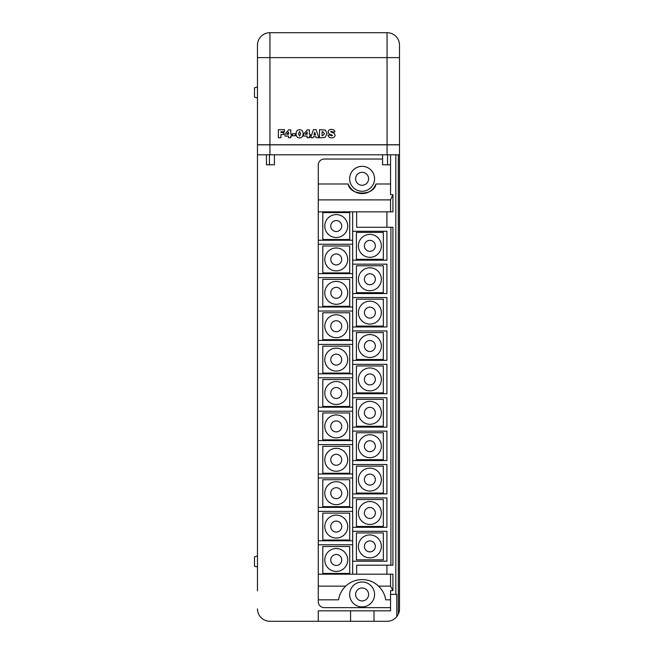 <?xml version="1.0" encoding="UTF-8"?>
<svg xmlns="http://www.w3.org/2000/svg" width="654" height="654" viewBox="0 0 654 654"><rect width="100%" height="100%" fill="white"/><g stroke="black" fill="none" stroke-linecap="round" stroke-linejoin="round"><path stroke-width="0.98" d="M399.512 154.802L257.472 154.802L257.472 144.836L399.512 144.836L399.512 608.841A12.459 12.459 0 0 1 398.319 614.163L396.782 616.624L396.782 594.388L395.834 594.388L395.834 154.802M274.418 154.802L274.418 164.775L266.448 164.775L266.448 154.802M390.544 154.802L390.544 164.775L382.574 164.775L382.574 154.802M356.414 232.399L356.414 259.311L383.334 259.311L383.334 232.399L356.414 232.399M358.408 245.855A11.461 11.461 0 0 1 369.87 234.394A11.461 11.461 0 0 1 381.339 245.855A11.461 11.461 0 0 1 369.87 257.316A11.461 11.461 0 0 1 358.408 245.855A11.461 11.461 0 0 0 369.87 257.316A11.461 11.461 0 0 0 381.339 245.855M322.798 212.591L322.798 239.503L349.71 239.503L349.71 212.591L322.798 212.591M324.793 226.047A11.461 11.461 0 0 1 336.254 214.586A11.461 11.461 0 0 1 347.715 226.047A11.461 11.461 0 0 1 336.254 237.508A11.461 11.461 0 0 1 324.793 226.047A11.461 11.461 0 0 0 336.254 237.508A11.461 11.461 0 0 0 347.715 226.047M324.793 559.971A11.461 11.461 0 0 1 336.254 548.51A11.461 11.461 0 0 1 347.715 559.971A11.461 11.461 0 0 1 336.254 571.433A11.461 11.461 0 0 1 324.793 559.971A11.461 11.461 0 0 0 336.254 571.433A11.461 11.461 0 0 0 347.715 559.971M324.793 526.576A11.461 11.461 0 0 1 336.254 515.115A11.461 11.461 0 0 1 347.715 526.576A11.461 11.461 0 0 1 336.254 538.038A11.461 11.461 0 0 1 324.793 526.576A11.461 11.461 0 0 0 336.254 538.038A11.461 11.461 0 0 0 347.715 526.576M324.793 493.181A11.461 11.461 0 0 1 336.254 481.72A11.461 11.461 0 0 1 347.715 493.181A11.461 11.461 0 0 1 336.254 504.651A11.461 11.461 0 0 1 324.793 493.181A11.461 11.461 0 0 0 336.254 504.651A11.461 11.461 0 0 0 347.715 493.181M324.793 459.795A11.461 11.461 0 0 1 336.254 448.333A11.461 11.461 0 0 1 347.715 459.795A11.461 11.461 0 0 1 336.254 471.256A11.461 11.461 0 0 1 324.793 459.795A11.461 11.461 0 0 0 336.254 471.256A11.461 11.461 0 0 0 347.715 459.795M324.793 426.4A11.461 11.461 0 0 1 336.254 414.938A11.461 11.461 0 0 1 347.715 426.4A11.461 11.461 0 0 1 336.254 437.861A11.461 11.461 0 0 1 324.793 426.4A11.461 11.461 0 0 0 336.254 437.861A11.461 11.461 0 0 0 347.715 426.4M324.793 393.005A11.461 11.461 0 0 1 336.254 381.544A11.461 11.461 0 0 1 347.715 393.005A11.461 11.461 0 0 1 336.254 404.474A11.461 11.461 0 0 1 324.793 393.005A11.461 11.461 0 0 0 336.254 404.474A11.461 11.461 0 0 0 347.715 393.005M324.793 359.618A11.461 11.461 0 0 1 336.254 348.157A11.461 11.461 0 0 1 347.715 359.618A11.461 11.461 0 0 1 336.254 371.08A11.461 11.461 0 0 1 324.793 359.618A11.461 11.461 0 0 0 336.254 371.08A11.461 11.461 0 0 0 347.715 359.618M324.793 326.223A11.461 11.461 0 0 1 336.254 314.762A11.461 11.461 0 0 1 347.715 326.223A11.461 11.461 0 0 1 336.254 337.685A11.461 11.461 0 0 1 324.793 326.223A11.461 11.461 0 0 0 336.254 337.685A11.461 11.461 0 0 0 347.715 326.223M324.793 292.829A11.461 11.461 0 0 1 336.254 281.367A11.461 11.461 0 0 1 347.715 292.829A11.461 11.461 0 0 1 336.254 304.298A11.461 11.461 0 0 1 324.793 292.829A11.461 11.461 0 0 0 336.254 304.298A11.461 11.461 0 0 0 347.715 292.829M324.793 259.442A11.461 11.461 0 0 1 336.254 247.98A11.461 11.461 0 0 1 347.715 259.442A11.461 11.461 0 0 1 336.254 270.903A11.461 11.461 0 0 1 324.793 259.442A11.461 11.461 0 0 0 336.254 270.903A11.461 11.461 0 0 0 347.715 259.442M358.408 546.384A11.461 11.461 0 0 1 369.87 534.923A11.461 11.461 0 0 1 381.339 546.384A11.461 11.461 0 0 1 369.87 557.846A11.461 11.461 0 0 1 358.408 546.384A11.461 11.461 0 0 0 369.87 557.846A11.461 11.461 0 0 0 381.339 546.384M358.408 512.989A11.461 11.461 0 0 1 369.87 501.528A11.461 11.461 0 0 1 381.339 512.989A11.461 11.461 0 0 1 369.87 524.451A11.461 11.461 0 0 1 358.408 512.989A11.461 11.461 0 0 0 369.87 524.451A11.461 11.461 0 0 0 381.339 512.989M358.408 479.603A11.461 11.461 0 0 1 369.87 468.133A11.461 11.461 0 0 1 381.339 479.603A11.461 11.461 0 0 1 369.87 491.064A11.461 11.461 0 0 1 358.408 479.603A11.461 11.461 0 0 0 369.87 491.064A11.461 11.461 0 0 0 381.339 479.603M358.408 446.208A11.461 11.461 0 0 1 369.87 434.746A11.461 11.461 0 0 1 381.339 446.208A11.461 11.461 0 0 1 369.87 457.669A11.461 11.461 0 0 1 358.408 446.208A11.461 11.461 0 0 0 369.87 457.669A11.461 11.461 0 0 0 381.339 446.208M358.408 412.813A11.461 11.461 0 0 1 369.87 401.352A11.461 11.461 0 0 1 381.339 412.813A11.461 11.461 0 0 1 369.87 424.274A11.461 11.461 0 0 1 358.408 412.813A11.461 11.461 0 0 0 369.87 424.274A11.461 11.461 0 0 0 381.339 412.813M358.408 379.426A11.461 11.461 0 0 1 369.87 367.957A11.461 11.461 0 0 1 381.339 379.426A11.461 11.461 0 0 1 369.87 390.888A11.461 11.461 0 0 1 358.408 379.426A11.461 11.461 0 0 0 369.87 390.888A11.461 11.461 0 0 0 381.339 379.426M358.408 346.031A11.461 11.461 0 0 1 369.87 334.57A11.461 11.461 0 0 1 381.339 346.031A11.461 11.461 0 0 1 369.87 357.493A11.461 11.461 0 0 1 358.408 346.031A11.461 11.461 0 0 0 369.87 357.493A11.461 11.461 0 0 0 381.339 346.031M358.408 312.637A11.461 11.461 0 0 1 369.87 301.175A11.461 11.461 0 0 1 381.339 312.637A11.461 11.461 0 0 1 369.87 324.098A11.461 11.461 0 0 1 358.408 312.637A11.461 11.461 0 0 0 369.87 324.098A11.461 11.461 0 0 0 381.339 312.637M358.408 279.25A11.461 11.461 0 0 1 369.87 267.78A11.461 11.461 0 0 1 381.339 279.25A11.461 11.461 0 0 1 369.87 290.711A11.461 11.461 0 0 1 358.408 279.25A11.461 11.461 0 0 0 369.87 290.711A11.461 11.461 0 0 0 381.339 279.25M349.645 594.445A12.459 12.459 0 0 1 362.103 581.986A12.459 12.459 0 0 1 374.562 594.445A12.459 12.459 0 0 1 362.103 606.904A12.459 12.459 0 0 1 349.645 594.445A12.459 12.459 0 0 0 362.103 606.904A12.459 12.459 0 0 0 374.562 594.445M349.645 178.787A12.459 12.459 0 0 1 362.103 166.329A12.459 12.459 0 0 1 374.562 178.787A12.459 12.459 0 0 1 362.103 191.246A12.459 12.459 0 0 1 349.645 178.787A12.459 12.459 0 0 0 362.103 191.246A12.459 12.459 0 0 0 374.562 178.787M257.472 566.977L254.488 566.176L254.488 556.816L257.472 556.014M257.472 97.986L254.488 97.184L254.488 87.824L257.472 87.023M387.054 144.738L387.054 57.617L399.512 57.617L399.512 144.738L257.472 144.738L257.472 45.159A12.459 12.459 0 0 1 269.93 32.7L387.054 32.7A12.459 12.459 0 0 1 399.512 45.159L399.512 57.617L399.512 45.159A12.459 12.459 0 0 0 387.054 32.7A12.459 12.459 0 0 1 399.512 45.159M390.544 599.832L385.713 599.832A23.855 23.855 0 0 0 378.568 586.139L390.544 586.139L390.544 574.179L392.931 574.179L392.931 590.627L390.544 590.627L390.544 594.388L395.834 594.388M390.544 164.775L390.544 194.679L392.931 194.679L392.931 211.847L390.544 211.847L390.544 199.887L392.931 194.679M386.923 227.281L386.923 211.847M390.912 565.187L392.931 565.187L392.931 227.281L390.912 227.281L390.912 565.187L356.651 565.187L356.651 574.179M386.923 574.179L386.923 565.187M322.798 546.515L322.798 573.427L349.71 573.427L349.71 546.515L322.798 546.515M322.798 513.12L322.798 540.032L349.71 540.032L349.71 513.12L322.798 513.12M322.798 479.725L322.798 506.637L349.71 506.637L349.71 479.725L322.798 479.725M322.798 446.339L322.798 473.251L349.71 473.251L349.71 446.339L322.798 446.339M322.798 412.944L322.798 439.856L349.71 439.856L349.71 412.944L322.798 412.944M322.798 379.549L322.798 406.461L349.71 406.461L349.71 379.549L322.798 379.549M322.798 346.162L322.798 373.074L349.71 373.074L349.71 346.162L322.798 346.162M322.798 312.767L322.798 339.679L349.71 339.679L349.71 312.767L322.798 312.767M322.798 279.372L322.798 306.285L349.71 306.285L349.71 279.372L322.798 279.372M322.798 245.986L322.798 272.898L349.71 272.898L349.71 245.986L322.798 245.986M348.239 183.995A14.805 14.805 0 0 0 375.968 183.995C374.423 196.037 349.784 196.037 348.239 183.995L318.277 183.995L318.277 574.179L390.544 574.179M356.414 532.928L356.414 559.84L383.334 559.84L383.334 532.928L356.414 532.928M356.414 499.533L356.414 526.445L383.334 526.445L383.334 499.533L356.414 499.533M356.414 466.139L356.414 493.059L383.334 493.059L383.334 466.139L356.414 466.139M356.414 432.752L356.414 459.664L383.334 459.664L383.334 432.752L356.414 432.752M356.414 399.357L356.414 426.269L383.334 426.269L383.334 399.357L356.414 399.357M356.414 365.962L356.414 392.882L383.334 392.882L383.334 365.962L356.414 365.962M356.414 332.575L356.414 359.487L383.334 359.487L383.334 332.575L356.414 332.575M356.414 299.18L356.414 326.093L383.334 326.093L383.334 299.18L356.414 299.18M356.414 265.786L356.414 292.706L383.334 292.706L383.334 265.786L356.414 265.786M352.669 531.301L352.669 561.206L386.923 561.206L386.923 531.301L352.669 531.301L352.669 497.907L386.923 497.907L386.923 527.312L352.669 527.312M352.669 260.178L386.923 260.178L386.923 231.271L352.669 231.271L352.669 497.907M338.559 599.832C339.426 594.478 341.813 589.916 345.704 586.139A23.855 23.855 0 0 0 338.559 599.832L318.277 599.832L318.277 601.655A5.984 5.984 0 0 0 324.261 607.64L390.544 607.64M390.544 183.995L375.968 183.995M382.574 159.028L324.261 159.028A5.984 5.984 0 0 0 318.277 165.004L318.277 183.995M318.277 574.179L318.277 586.139L345.704 586.139A23.855 23.855 0 0 1 378.568 586.139C382.467 589.916 384.846 594.478 385.713 599.832M318.277 586.139L318.277 599.832M392.931 590.627L390.544 586.139M318.277 199.887L390.544 199.887M352.669 574.179L352.669 561.206M352.669 231.271L352.669 211.847M352.669 493.917L386.923 493.917L386.923 464.52L352.669 464.52M352.669 460.53L386.923 460.53L386.923 431.125L352.669 431.125M352.669 427.136L386.923 427.136L386.923 397.73L352.669 397.73M352.669 393.741L386.923 393.741L386.923 364.335L352.669 364.335M352.669 360.354L386.923 360.354L386.923 330.949L352.669 330.949M352.669 326.959L386.923 326.959L386.923 297.554L352.669 297.554M352.669 293.564L386.923 293.564L386.923 264.159L352.669 264.159M350.585 610.836L350.585 621.3L269.93 621.3L318.277 621.3L318.277 610.836L390.544 610.836L390.544 594.388M399.512 588.412L399.512 608.841M356.651 211.847L356.651 227.281L390.912 227.281M318.277 211.847L390.544 211.847M350.585 621.3L387.054 621.3A12.459 12.459 0 0 0 396.782 616.624M257.472 154.802L257.472 590.914M269.93 621.3A12.459 12.459 0 0 1 257.472 608.841M398.319 614.163L398.319 154.802M318.277 244.244L352.669 244.244M352.669 240.255L318.277 240.255M318.277 277.631L352.669 277.631M352.669 273.65L318.277 273.65M318.277 311.026L352.669 311.026M352.669 307.037L318.277 307.037M318.277 344.421L352.669 344.421M352.669 340.432L318.277 340.432M318.277 377.808L352.669 377.808M352.669 373.826L318.277 373.826M318.277 411.202L352.669 411.202M352.669 407.213L318.277 407.213M318.277 444.597L352.669 444.597M352.669 440.608L318.277 440.608M318.277 477.984L352.669 477.984M352.669 474.003L318.277 474.003M318.277 511.379L352.669 511.379M352.669 507.39L318.277 507.39M318.277 544.774L352.669 544.774M352.669 540.784L318.277 540.784M374.014 610.836L374.014 621.3M280.95 137.716L278.359 137.716L278.359 129.655L284.465 129.655L284.465 131.724L280.95 131.724L280.95 132.549L283.746 132.549L283.746 134.511L280.95 134.511L280.95 137.716M290.768 137.716L288.496 137.716L288.496 136.065L284.981 136.065L284.981 134.168L288.61 129.86L290.768 129.86L290.768 134.307L291.7 134.307L291.7 136.065L290.768 136.065L290.768 137.716M288.545 132.01L286.705 134.307L288.545 134.307L288.545 132.01M295.314 135.754L292.526 135.754L292.526 133.686L295.314 133.686L295.314 135.754M299.597 137.929C297.202 137.675 296.049 136.294 296.139 133.784C296.049 131.274 297.202 129.901 299.597 129.655C301.993 129.893 303.154 131.274 303.072 133.784C303.154 136.302 302.001 137.683 299.597 137.929M300.693 133.792L299.606 131.519L298.518 133.792L299.606 136.065L300.693 133.792M309.375 137.716L307.102 137.716L307.102 136.065L303.587 136.065L303.587 134.168L307.216 129.86L309.375 129.86L309.375 134.307L310.307 134.307L310.307 136.065L309.375 136.065L309.375 137.716M307.159 132.01L305.312 134.307L307.159 134.307L307.159 132.01M313.127 137.716L310.617 137.716L313.421 129.655L316.046 129.655L318.882 137.716L316.315 137.716L316.013 136.686L313.446 136.686L313.127 137.716M314.738 132.198L313.912 135.026L315.539 135.026L314.738 132.198M322.152 137.716L319.504 137.716L319.504 129.655L325.39 130.113L327.049 133.694L325.013 137.381L322.152 137.716M322.087 135.648L322.774 135.648L324.466 133.694L322.806 131.724L322.087 131.724L322.087 135.648M331.545 137.822C329.567 137.888 328.373 136.988 327.981 135.133L330.466 135.133L331.603 135.958L332.534 135.378L329.027 133.817L328.087 131.977C328.406 130.195 329.534 129.353 331.464 129.451C333.352 129.353 334.496 130.187 334.905 131.928L332.428 131.928L331.447 131.307L330.671 131.822L334.096 133.228L335.118 135.092C334.815 137.021 333.622 137.937 331.545 137.822M387.054 154.802L387.054 144.836M269.93 144.836L269.93 154.802M269.44 164.775L269.44 154.802M387.552 164.775L387.552 154.802M375.355 245.855A5.485 5.485 0 0 0 369.87 240.37A5.485 5.485 0 0 0 364.392 245.855A5.485 5.485 0 0 0 369.87 251.332A5.485 5.485 0 0 0 375.355 245.855M341.731 226.047A5.485 5.485 0 0 0 336.254 220.562A5.485 5.485 0 0 0 330.769 226.047A5.485 5.485 0 0 0 336.254 231.532A5.485 5.485 0 0 0 341.731 226.047M341.731 559.971A5.485 5.485 0 0 0 336.254 554.486A5.485 5.485 0 0 0 330.769 559.971A5.485 5.485 0 0 0 336.254 565.448A5.485 5.485 0 0 0 341.731 559.971M341.731 526.576A5.485 5.485 0 0 0 336.254 521.091A5.485 5.485 0 0 0 330.769 526.576A5.485 5.485 0 0 0 336.254 532.062A5.485 5.485 0 0 0 341.731 526.576M341.731 493.181A5.485 5.485 0 0 0 336.254 487.704A5.485 5.485 0 0 0 330.769 493.181A5.485 5.485 0 0 0 336.254 498.667A5.485 5.485 0 0 0 341.731 493.181M341.731 459.795A5.485 5.485 0 0 0 336.254 454.309A5.485 5.485 0 0 0 330.769 459.795A5.485 5.485 0 0 0 336.254 465.272A5.485 5.485 0 0 0 341.731 459.795M341.731 426.4A5.485 5.485 0 0 0 336.254 420.914A5.485 5.485 0 0 0 330.769 426.4A5.485 5.485 0 0 0 336.254 431.885A5.485 5.485 0 0 0 341.731 426.4M341.731 393.005A5.485 5.485 0 0 0 336.254 387.528A5.485 5.485 0 0 0 330.769 393.005A5.485 5.485 0 0 0 336.254 398.49A5.485 5.485 0 0 0 341.731 393.005M341.731 359.618A5.485 5.485 0 0 0 336.254 354.133A5.485 5.485 0 0 0 330.769 359.618A5.485 5.485 0 0 0 336.254 365.096A5.485 5.485 0 0 0 341.731 359.618M341.731 326.223A5.485 5.485 0 0 0 336.254 320.738A5.485 5.485 0 0 0 330.769 326.223A5.485 5.485 0 0 0 336.254 331.709A5.485 5.485 0 0 0 341.731 326.223M341.731 292.829A5.485 5.485 0 0 0 336.254 287.351A5.485 5.485 0 0 0 330.769 292.829A5.485 5.485 0 0 0 336.254 298.314A5.485 5.485 0 0 0 341.731 292.829M341.731 259.442A5.485 5.485 0 0 0 336.254 253.956A5.485 5.485 0 0 0 330.769 259.442A5.485 5.485 0 0 0 336.254 264.919A5.485 5.485 0 0 0 341.731 259.442M375.355 546.384A5.485 5.485 0 0 0 369.87 540.899A5.485 5.485 0 0 0 364.392 546.384A5.485 5.485 0 0 0 369.87 551.87A5.485 5.485 0 0 0 375.355 546.384M375.355 512.989A5.485 5.485 0 0 0 369.87 507.512A5.485 5.485 0 0 0 364.392 512.989A5.485 5.485 0 0 0 369.87 518.475A5.485 5.485 0 0 0 375.355 512.989M375.355 479.603A5.485 5.485 0 0 0 369.87 474.117A5.485 5.485 0 0 0 364.392 479.603A5.485 5.485 0 0 0 369.87 485.08A5.485 5.485 0 0 0 375.355 479.603M375.355 446.208A5.485 5.485 0 0 0 369.87 440.722A5.485 5.485 0 0 0 364.392 446.208A5.485 5.485 0 0 0 369.87 451.685A5.485 5.485 0 0 0 375.355 446.208M375.355 412.813A5.485 5.485 0 0 0 369.87 407.336A5.485 5.485 0 0 0 364.392 412.813A5.485 5.485 0 0 0 369.87 418.298A5.485 5.485 0 0 0 375.355 412.813M375.355 379.426A5.485 5.485 0 0 0 369.87 373.941A5.485 5.485 0 0 0 364.392 379.426A5.485 5.485 0 0 0 369.87 384.904A5.485 5.485 0 0 0 375.355 379.426M375.355 346.031A5.485 5.485 0 0 0 369.87 340.546A5.485 5.485 0 0 0 364.392 346.031A5.485 5.485 0 0 0 369.87 351.509A5.485 5.485 0 0 0 375.355 346.031M375.355 312.637A5.485 5.485 0 0 0 369.87 307.159A5.485 5.485 0 0 0 364.392 312.637A5.485 5.485 0 0 0 369.87 318.122A5.485 5.485 0 0 0 375.355 312.637M375.355 279.25A5.485 5.485 0 0 0 369.87 273.764A5.485 5.485 0 0 0 364.392 279.25A5.485 5.485 0 0 0 369.87 284.727A5.485 5.485 0 0 0 375.355 279.25M368.586 594.445A6.483 6.483 0 0 0 362.103 587.971A6.483 6.483 0 0 0 355.621 594.445A6.483 6.483 0 0 0 362.103 600.928A6.483 6.483 0 0 0 368.586 594.445M368.586 178.787A6.483 6.483 0 0 0 362.103 172.313A6.483 6.483 0 0 0 355.621 178.787A6.483 6.483 0 0 0 362.103 185.27A6.483 6.483 0 0 0 368.586 178.787M387.054 32.7L387.054 57.617L269.93 57.617L269.93 144.738M257.472 45.159A12.459 12.459 0 0 1 269.93 32.7L269.93 57.617L257.472 57.617"/></g></svg>
